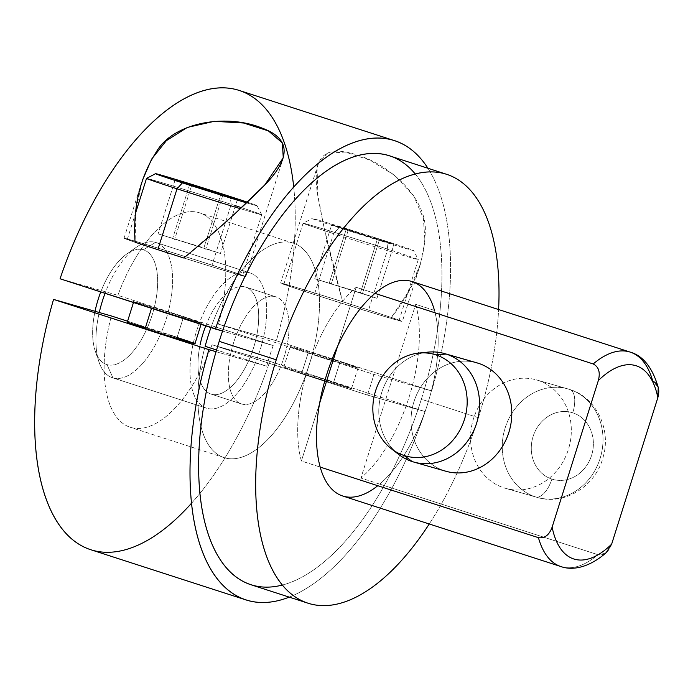 <?xml version="1.0" encoding="UTF-8"?>
<svg xmlns="http://www.w3.org/2000/svg" width="693" height="693" viewBox="0 0 693 693"><rect width="100%" height="100%" fill="white"/><g stroke="black" fill="none" stroke-linecap="round" stroke-linejoin="round"><path stroke-width="0.52" stroke-dasharray="3.46 2.6" d="M136.218 247.332A71.032 33.125 107.9 0 0 105.05 293.33A71.032 33.125 -72.1 0 1 155.613 242.403A71.032 33.125 107.9 0 0 136.218 247.332L126.81 253.95A60.222 28.084 -72.1 0 0 100.771 291.944A60.222 28.084 -72.1 0 1 143.26 249.775A60.222 28.084 -72.1 0 1 152.157 314.934A60.222 28.084 -72.1 0 1 107.043 364.622A60.222 28.084 -72.1 0 1 95.028 311.287A60.222 28.084 -72.1 0 0 95.322 351.325A60.222 28.084 -72.1 0 0 107.043 364.622L112.898 377.884A71.032 33.125 107.9 0 0 166.121 319.265A71.032 33.125 107.9 0 0 155.613 242.403L143.26 249.775A60.222 28.084 -72.1 0 1 152.157 314.934A60.222 28.084 -72.1 0 1 107.043 364.622L112.898 377.884L206.982 408.307A71.032 33.125 107.9 0 0 260.031 350.234A71.032 33.125 107.9 0 0 250.199 272.981A71.032 33.125 107.9 0 0 249.697 272.825L155.613 242.403A71.032 33.125 -72.1 0 1 156.116 242.55A71.032 33.125 -72.1 0 1 165.948 319.802A71.032 33.125 -72.1 0 1 112.898 377.884A71.032 33.125 -72.1 0 1 112.396 377.728A71.032 33.125 -72.1 0 1 99.264 312.5A71.032 33.125 107.9 0 0 99.064 362.205A71.032 33.125 107.9 0 0 112.898 377.884L206.982 408.307A71.032 33.125 107.9 0 0 260.204 349.696A71.032 33.125 107.9 0 0 249.697 272.825A71.032 33.125 107.9 0 0 196.483 331.445A71.032 33.125 107.9 0 0 206.982 408.307A71.032 33.125 107.9 0 1 206.479 408.16L112.396 377.728M211.426 394.213A56.254 26.23 -72.1 0 1 200.138 344.681A56.254 26.23 -72.1 0 0 211.027 394.092A56.254 26.23 -72.1 0 0 211.426 394.213L241.779 404.028L211.426 394.213A56.254 26.23 -72.1 0 0 253.569 347.799A56.254 26.23 -72.1 0 0 245.253 286.928L275.606 296.743A56.254 26.23 107.9 0 0 233.593 342.732A56.254 26.23 107.9 0 0 241.381 403.906A56.254 26.23 107.9 0 0 241.779 404.028A56.254 26.23 107.9 0 0 283.922 357.614A56.254 26.23 107.9 0 0 275.606 296.743A56.254 26.23 107.9 0 0 233.463 343.156A56.254 26.23 107.9 0 0 241.779 404.028A56.254 26.23 107.9 0 0 283.784 358.038A56.254 26.23 107.9 0 0 275.996 296.864A56.254 26.23 107.9 0 0 275.606 296.743L245.253 286.928A56.254 26.23 -72.1 0 1 245.651 287.049A56.254 26.23 -72.1 0 1 253.439 348.215A56.254 26.23 -72.1 0 1 211.426 394.213M205.734 325.892A56.254 26.23 -72.1 0 1 245.253 286.928A56.254 26.23 -72.1 0 0 205.734 325.892M415.263 174.004A225.364 105.093 -72.1 0 1 424.488 388.903L373.83 374.393L312.248 354.478A112.682 52.547 107.9 0 0 293.364 243.174A112.682 52.547 107.9 0 0 211.634 325.658L117.888 295.339L60.057 278.777L117.888 295.339L211.634 325.658A112.682 52.547 -72.1 0 0 210.949 327.572A112.682 52.547 -72.1 0 1 211.634 325.658A112.682 52.547 -72.1 0 1 292.576 242.931A112.682 52.547 -72.1 0 1 312.248 354.478A112.682 52.547 -72.1 0 1 305.743 375.112A112.682 52.547 -72.1 0 1 224.809 457.839A112.682 52.547 -72.1 0 1 205.128 346.292A112.682 52.547 107.9 0 0 224.012 457.597A112.682 52.547 107.9 0 0 305.743 375.112L367.325 395.027A112.682 52.547 107.9 0 0 373.83 374.393L312.248 354.478A112.682 52.547 -72.1 0 1 305.743 375.112L367.325 395.027L417.983 409.537A225.364 105.093 107.9 0 0 421.353 399.255A225.364 105.093 107.9 0 0 424.488 388.903L373.83 374.393A112.682 52.547 -72.1 0 1 367.325 395.027L417.983 409.537A225.364 105.093 -72.1 0 1 282.328 585.048M273.215 345.573A112.682 52.547 107.9 0 0 266.71 366.207L216.554 349.991L266.71 366.207A112.682 52.547 -72.1 0 1 273.215 345.573L222.557 331.063L273.215 345.573L211.634 325.658L273.215 345.573M412.006 281.54A112.682 52.547 -72.1 0 1 434.468 310.421A112.682 52.547 -72.1 0 1 379.703 484.13L597.946 554.712A112.682 52.547 -72.1 0 1 560.897 566.553A112.682 52.547 107.9 0 0 597.946 554.712L379.703 484.13A112.682 52.547 -72.1 0 1 342.654 495.971M434.468 310.421L415.687 304.348L360.914 478.057L379.703 484.13A112.682 52.547 107.9 0 0 434.468 310.421L415.687 304.348A112.682 52.547 -72.1 0 1 360.914 478.057L379.703 484.13A112.682 52.547 -72.1 0 1 377.78 485.715M216.06 351.697L266.71 366.207L216.06 351.697M145.409 327.676A35.516 0.494 -162.5 0 1 177.01 337.638L183.515 317.013A35.516 0.494 17.5 0 0 133.706 301.767A35.516 0.494 17.5 0 0 151.654 307.883L151.507 308.35L151.654 307.883A35.516 0.494 17.5 0 0 197.479 322.115A35.516 0.494 17.5 0 0 183.515 317.013A35.516 0.494 17.5 0 0 137.69 302.78A35.516 0.494 17.5 0 0 151.654 307.883A35.516 0.494 17.5 0 0 201.455 323.129A35.516 0.494 17.5 0 0 183.515 317.013L177.01 337.638A35.516 0.494 -162.5 0 1 194.95 343.763M195.166 343.07L127.573 321.205L195.166 343.07M127.2 322.401A35.516 0.494 -162.5 0 1 177.01 337.638M389.622 155.873A225.364 105.093 -72.1 0 1 424.488 388.903A225.364 105.093 -72.1 0 1 421.353 399.255L478.404 417.706A225.364 105.093 107.9 0 1 429.253 523.977A225.364 105.093 107.9 0 0 478.404 417.706L421.353 399.255A225.364 105.093 -72.1 0 1 417.983 409.537L425.156 411.59A241.337 112.543 107.9 0 1 289.232 597.123A241.337 112.543 107.9 0 0 425.156 411.59L417.983 409.537A225.364 105.093 -72.1 0 1 250.927 584.736M424.488 388.903L431.661 390.956A241.337 112.543 107.9 0 0 427.928 168.26A241.337 112.543 107.9 0 1 431.661 390.956L424.488 388.903M478.404 417.706A225.364 105.093 107.9 0 0 498.605 309.546A225.364 105.093 107.9 0 1 478.404 417.706M301.394 461.01A112.682 52.547 -72.1 0 1 356.167 287.3L374.956 293.373L356.167 287.3L337.534 346.405L356.167 287.3A112.682 52.547 -72.1 0 0 301.394 461.01L319.629 403.179L301.394 461.01L320.183 467.082L301.394 461.01M475.493 362.465A56.376 49.87 -74 0 0 413.478 403.317A56.376 49.87 -74 0 0 444.464 470.807L412.231 461.581L444.464 470.807A56.376 49.87 106 0 1 413.712 402.512A56.376 49.87 106 0 1 476.94 362.846M445.885 471.249A56.376 49.87 106 0 1 444.464 470.807M569.577 389.414A56.376 49.87 106 0 1 600.329 457.718A56.376 49.87 106 0 1 537.101 497.375A56.376 49.87 106 0 1 535.672 496.933L503.976 487.855A56.376 49.87 -74 0 0 505.405 488.296A56.376 49.87 -74 0 0 568.632 448.631A56.376 49.87 -74 0 0 537.881 380.336L569.577 389.414L537.881 380.336A56.376 49.87 -74 0 0 536.451 379.894A56.376 49.87 -74 0 0 473.232 419.551A56.376 49.87 -74 0 0 503.976 487.855L535.672 496.933A56.376 49.87 106 0 1 504.928 428.638A56.376 49.87 106 0 1 568.147 388.972A56.376 49.87 106 0 1 569.577 389.414A56.376 49.87 -74 0 0 568.147 388.972A56.376 49.87 -74 0 0 504.928 428.638A56.376 49.87 -74 0 0 535.672 496.933A21.639 10.092 107.9 0 0 551.888 479.088A34.745 30.726 106 0 1 533.09 436.495A34.745 30.726 106 0 1 572.773 412.82A21.639 10.092 107.9 0 0 569.733 389.457A21.639 10.092 107.9 0 0 569.577 389.414A21.639 10.092 -72.1 0 1 569.733 389.457A21.639 10.092 -72.1 0 1 572.773 412.82A34.745 30.726 -74 0 0 533.09 436.495A34.745 30.726 -74 0 0 551.888 479.088A34.745 30.726 -74 0 0 591.571 455.414A34.745 30.726 -74 0 0 572.773 412.82A34.745 30.726 106 0 1 591.571 455.414A34.745 30.726 106 0 1 551.888 479.088A21.639 10.092 -72.1 0 1 535.672 496.933A56.376 49.87 -74 0 0 537.101 497.375A56.376 49.87 -74 0 0 600.329 457.718A56.376 49.87 -74 0 0 569.577 389.414M423.18 352.858A56.376 49.87 -74 0 0 381.245 394.083A56.376 49.87 -74 0 0 394.993 451.264M398.527 454.305A56.376 49.87 106 0 1 381.245 394.083A56.376 49.87 106 0 1 427.789 352.148M606.167 552.702L597.946 554.712C604.14 555.647 608.705 552.13 611.642 544.161M537.881 380.336A56.376 49.87 106 0 1 568.381 449.445A56.376 49.87 106 0 1 503.976 487.855A56.376 49.87 106 0 1 473.475 418.745A56.376 49.87 106 0 1 537.881 380.336M415.687 304.348A112.682 52.547 -72.1 0 1 360.914 478.057L415.687 304.348M630.249 352.122A112.682 52.547 -72.1 0 1 652.719 381.003L658.22 387.292M191.476 503.265A241.337 112.543 107.9 0 0 269.82 361.356L425.156 411.59L269.82 361.356L211.989 344.793L305.743 375.112L211.989 344.793A112.682 52.547 -72.1 0 1 131.055 427.52A112.682 52.547 -72.1 0 1 111.382 315.973A112.682 52.547 -72.1 0 0 130.267 427.278A112.682 52.547 -72.1 0 0 211.989 344.793L269.82 361.356A241.337 112.543 -72.1 0 1 90.67 549.688M333.558 382.484A35.516 0.494 -162.5 0 1 347.522 387.586A35.516 0.494 -162.5 0 1 301.698 373.354A35.516 0.494 -162.5 0 1 287.734 368.252A35.516 0.494 -162.5 0 1 333.558 382.484A35.516 0.494 -162.5 0 1 351.507 388.6A35.516 0.494 -162.5 0 1 301.698 373.354L308.203 352.728A35.516 0.494 17.5 0 0 358.004 367.966A35.516 0.494 17.5 0 0 340.064 361.85L333.558 382.484L340.064 361.85A35.516 0.494 17.5 0 0 290.263 346.604A35.516 0.494 17.5 0 0 308.203 352.728L301.698 373.354A35.516 0.494 -162.5 0 1 283.758 367.238A35.516 0.494 -162.5 0 1 333.558 382.484M293.364 243.174L199.61 212.846A112.682 52.547 -72.1 0 0 117.888 295.339A112.682 52.547 -72.1 0 1 198.822 212.604A112.682 52.547 -72.1 0 1 218.494 324.159L312.248 354.478L218.494 324.159L276.325 340.722L431.661 390.956L276.325 340.722A241.337 112.543 107.9 0 0 293.728 187.093M308.203 352.728A35.516 0.494 17.5 0 0 354.028 366.952A35.516 0.494 17.5 0 0 340.064 361.85A35.516 0.494 17.5 0 0 294.239 347.617A35.516 0.494 17.5 0 0 308.203 352.728M239.206 90.436A241.337 112.543 -72.1 0 1 276.325 340.722L218.494 324.159A112.682 52.547 -72.1 0 0 199.61 212.846M349.913 304.054L342.637 301.698C332.242 264.57 324.107 230.076 318.234 198.215C312.387 165.939 317.914 143.763 351.81 153.448C390.358 162.846 428.031 200.008 425.207 232.813C424.237 262.465 412.959 290.679 391.354 317.455L342.637 301.698A63.825 0.892 17.5 0 0 281.713 283.61A63.825 0.892 17.5 0 0 365.228 310.611A63.825 0.892 17.5 0 0 391.354 317.455L384.078 315.098A60.395 0.84 -162.5 0 1 386.954 317.143A60.395 0.84 -162.5 0 1 314.388 294.508A60.395 0.84 -162.5 0 1 286.772 284.745A60.395 0.84 -162.5 0 1 349.913 304.054L384.078 315.098A60.395 0.84 17.5 0 0 368.572 310.031A60.395 0.84 17.5 0 0 349.913 304.054A60.395 0.84 -162.5 0 1 368.572 310.031A60.395 0.84 -162.5 0 1 384.078 315.098A60.395 0.84 -162.5 0 1 399.081 320.435A60.395 0.84 -162.5 0 1 314.388 294.508L333.584 233.645A60.395 0.84 17.5 0 0 418.277 259.563A60.395 0.84 17.5 0 0 387.759 249.168L368.572 310.031L387.759 249.168A60.395 0.84 17.5 0 0 303.066 223.241A60.395 0.84 17.5 0 0 333.584 233.645L314.388 294.508A60.395 0.84 -162.5 0 1 283.879 284.104A60.395 0.84 -162.5 0 1 349.913 304.054M235.481 205.708A60.395 0.84 17.5 0 0 231.211 204.322L212.015 265.185A60.395 0.84 -162.5 0 0 127.321 239.267A60.395 0.84 -162.5 0 0 142.325 244.594L176.498 255.648L142.325 244.594A60.395 0.84 -162.5 0 1 139.458 242.55A60.395 0.84 -162.5 0 1 212.015 265.185A60.395 0.84 -162.5 0 1 239.639 274.948A60.395 0.84 -162.5 0 1 176.498 255.648A60.395 0.84 -162.5 0 0 242.533 275.589L261.72 214.726A60.395 0.84 17.5 0 0 241.588 207.701M183.775 257.995A63.825 0.892 17.5 0 0 244.69 276.091A63.825 0.892 17.5 0 0 161.183 249.082A63.825 0.892 17.5 0 0 135.057 242.238A63.825 0.892 -162.5 0 1 124.056 238.236A63.825 0.892 -162.5 0 1 185.196 256.575A63.825 0.892 -162.5 0 1 245.798 276.62A63.825 0.892 -162.5 0 1 183.775 257.995L234.13 214.492M257.008 205.665A53.188 0.745 17.5 0 0 247.479 202.217A53.188 0.745 17.5 0 1 246.743 202.91A53.188 0.745 17.5 0 0 257.008 205.665L261.72 214.717A60.395 0.84 -162.5 0 0 231.211 204.322A60.395 0.84 17.5 0 0 146.518 178.404A60.395 0.84 -162.5 0 1 231.211 204.322L230.145 196.517L231.211 204.322L212.015 265.185A60.395 0.84 -162.5 0 1 242.533 275.589M261.72 214.717A60.395 0.84 -162.5 0 1 240.488 208.714A60.395 0.84 17.5 0 0 261.72 214.726M386.694 241.363A53.188 0.745 17.5 0 0 312.127 218.529A53.188 0.745 17.5 0 0 338.981 227.694L333.584 233.645A60.395 0.84 -162.5 0 1 303.075 223.233A60.395 0.84 -162.5 0 1 387.759 249.168L386.694 241.363A53.188 0.745 17.5 0 0 318.07 220.053A53.188 0.745 17.5 0 0 338.981 227.694A53.188 0.745 17.5 0 0 407.605 249.004A53.188 0.745 17.5 0 0 386.694 241.363L387.759 249.168A60.395 0.84 -162.5 0 1 418.269 259.554A60.395 0.84 -162.5 0 1 333.584 233.645L338.981 227.694A53.188 0.745 17.5 0 0 413.565 250.511A53.188 0.745 17.5 0 0 386.694 241.363M377.503 238.73L393.996 244.334L379.331 240.133L331.687 224.723L393.996 244.334L376.975 298.319L360.481 292.715L377.503 238.73L360.481 292.715L314.665 278.707L376.975 298.319L393.996 244.334L379.331 240.133L362.309 294.118L379.331 240.133L348.181 230.327L331.159 284.312L348.181 230.327L331.687 224.723L314.665 278.707L331.687 224.723L346.344 228.924L329.322 282.909L346.344 228.924L377.503 238.73M237.439 199.489L220.417 253.482L203.924 247.869L220.712 194.638L203.924 247.869L158.108 233.87L220.417 253.482L237.439 199.489M222.782 195.296L205.76 249.281L222.782 195.296M191.623 185.49L174.601 239.475L191.623 185.49M175.13 179.885L158.108 233.87L175.13 179.885M189.57 184.788L172.774 238.071L189.57 184.788M220.417 253.482L158.108 233.87L220.417 253.482M376.975 298.319L314.665 278.707L376.975 298.319M124.056 238.236L142.091 181.038L136.01 210.62L135.057 242.238M342.637 301.698L323.458 225.216L317.247 190.999L318.07 164.267L327.139 153.283L345.305 152.044L370.053 160.178L395.001 175.632L413.643 195.798L423.354 218.217L424.991 241.294L420.382 264.267L408.567 291.458L391.354 317.455A63.825 0.892 -162.5 0 1 402.347 321.465A63.825 0.892 -162.5 0 1 341.216 303.118A63.825 0.892 -162.5 0 1 280.613 283.073A63.825 0.892 -162.5 0 1 342.637 301.698M126.81 253.95A60.222 28.084 -72.1 0 1 143.26 249.775L155.613 242.403L249.697 272.825A71.032 33.125 107.9 0 0 196.647 330.907A71.032 33.125 107.9 0 0 206.479 408.16M250.199 272.981L156.116 242.55M241.381 403.906L211.027 394.092M275.996 296.864L245.651 287.049M201.057 324.376L201.455 323.129M133.472 302.52L133.706 301.767M536.451 379.894L569.733 389.457C596.37 397.435 611.451 429.504 603.127 457.034C595.963 485.958 564.63 505.968 537.101 497.375L505.405 488.296M351.507 388.6L358.004 367.966M283.758 367.238L290.263 346.604M224.012 457.597L130.267 427.278M399.081 320.435L418.277 259.563L413.565 250.511M283.879 284.104L303.066 223.241L312.127 218.529M127.321 239.267L135.837 212.275M245.798 276.62L283.264 157.805M318.07 164.267L280.613 283.073M420.382 264.267L402.347 321.465M99.064 362.205L95.322 351.325"/><path stroke-width="1.04" d="M95.028 311.287A60.222 28.084 -72.1 0 1 100.771 291.944A60.222 28.084 -72.1 0 0 95.028 311.287M200.138 344.681A56.254 26.23 -72.1 0 1 205.734 325.892A56.254 26.23 -72.1 0 0 200.138 344.681M205.128 346.292A112.682 52.547 -72.1 0 1 210.949 327.572A112.682 52.547 -72.1 0 0 205.128 346.292L216.554 349.991L205.128 346.292M538.435 537.673A112.682 52.547 107.9 0 0 560.897 566.553A112.682 52.547 -72.1 0 1 538.435 537.673L320.183 467.082L538.435 537.673C544.715 538.539 549.28 535.022 552.13 527.113C549.28 535.022 544.715 538.539 538.435 537.673M606.609 552.33C589.241 567.654 572.609 570.772 560.897 566.553L342.654 495.971A112.682 52.547 -72.1 0 1 320.183 467.082A112.682 52.547 -72.1 0 1 374.956 293.373A112.682 52.547 -72.1 0 1 412.006 281.54L630.249 352.122A112.682 52.547 107.9 0 0 593.199 363.955L374.956 293.373A112.682 52.547 -72.1 0 1 434.468 310.421M377.78 485.715A112.682 52.547 -72.1 0 1 320.183 467.082A112.682 52.547 107.9 0 1 374.956 293.373L593.199 363.955C598.787 366.831 600.493 372.384 598.319 380.596L552.13 527.113A101.507 47.332 107.9 0 0 611.642 544.161L657.839 397.643C660.048 389.527 658.341 383.983 652.719 381.003A112.682 52.547 107.9 0 0 630.249 352.122C643.165 355.821 652.529 367.706 658.35 387.785M446.673 174.324A225.364 105.093 107.9 0 0 276.247 359.806A225.364 105.093 107.9 0 1 417.524 173.458A225.364 105.093 107.9 0 1 498.605 309.546A225.364 105.093 107.9 0 0 446.673 174.324L389.622 155.873A225.364 105.093 -72.1 0 0 222.557 331.063A225.364 105.093 107.9 0 0 219.196 341.346A225.364 105.093 107.9 0 0 216.06 351.697L208.888 349.644L216.06 351.697A225.364 105.093 -72.1 0 1 219.196 341.346L276.247 359.806A225.364 105.093 107.9 0 0 307.978 603.187A225.364 105.093 107.9 0 0 429.253 523.977A225.364 105.093 107.9 0 1 285.083 588.184A225.364 105.093 107.9 0 1 276.247 359.806L219.196 341.346A225.364 105.093 -72.1 0 1 222.557 331.063L60.057 278.777A241.337 112.543 -72.1 0 1 239.206 90.436L394.534 140.67A241.337 112.543 107.9 0 0 215.393 329.01L222.557 331.063A225.364 105.093 -72.1 0 1 415.263 174.004M201.057 324.376L194.95 343.763A35.516 0.494 -162.5 0 1 145.149 328.517L151.507 308.35L145.149 328.517A35.516 0.494 -162.5 0 1 127.2 322.401A35.516 0.494 -162.5 0 1 145.409 327.676M246.006 599.93L90.67 549.688A241.337 112.543 -72.1 0 1 53.552 299.411L111.382 315.973L127.573 321.205L111.382 315.973L53.552 299.411L208.888 349.644A241.337 112.543 107.9 0 0 289.232 597.123A241.337 112.543 107.9 0 1 246.006 599.93A241.337 112.543 107.9 0 1 208.888 349.644L53.552 299.411A241.337 112.543 107.9 0 0 58.507 523.969A241.337 112.543 107.9 0 0 191.476 503.265M177.01 337.638A35.516 0.494 -162.5 0 1 190.973 342.749A35.516 0.494 -162.5 0 1 145.149 328.517A35.516 0.494 -162.5 0 1 127.2 322.401L133.706 301.767M282.328 585.048A225.364 105.093 -72.1 0 1 216.06 351.697A225.364 105.093 -72.1 0 0 250.927 584.736L307.978 603.187M394.534 140.67A241.337 112.543 107.9 0 1 427.928 168.26A241.337 112.543 107.9 0 0 215.393 329.01L60.057 278.777A241.337 112.543 107.9 0 1 196.067 93.208A241.337 112.543 107.9 0 1 293.728 187.093M337.534 346.405L319.629 403.179L337.534 346.405M444.464 470.807A56.376 49.87 -74 0 0 508.861 432.397A56.376 49.87 -74 0 0 478.361 363.288A56.376 49.87 -74 0 0 475.493 362.465M444.707 353.621L476.94 362.846A56.376 49.87 106 0 1 478.361 363.288A56.376 49.87 106 0 1 509.112 431.592A56.376 49.87 106 0 1 445.885 471.249L413.66 462.014A56.376 49.87 -74 0 0 476.879 422.358A56.376 49.87 -74 0 0 446.136 354.054L478.361 363.288L446.136 354.054A56.376 49.87 -74 0 0 444.707 353.621A56.376 49.87 -74 0 0 423.18 352.858M394.993 451.264A56.376 49.87 -74 0 0 412.231 461.581A56.376 49.87 -74 0 0 413.66 462.014M418.702 353.084L427.789 352.148A56.376 49.87 106 0 1 446.136 354.054L435.88 354.868A52.772 46.674 -74 0 0 418.702 353.084A52.772 46.674 -74 0 0 375.138 392.333A52.772 46.674 -74 0 0 391.311 448.709A52.772 46.674 -74 0 0 404.14 455.518L412.231 461.581A56.376 49.87 106 0 1 398.527 454.305L391.311 448.709M404.14 455.518A52.772 46.674 -74 0 0 464.431 419.551A52.772 46.674 -74 0 0 435.88 354.868A52.772 46.674 -74 0 0 375.597 390.826A52.772 46.674 -74 0 0 404.14 455.518A52.772 46.674 -74 0 0 464.431 419.551A52.772 46.674 -74 0 0 435.88 354.868L446.136 354.054A56.376 49.87 106 0 1 476.637 423.163A56.376 49.87 106 0 1 412.231 461.581L404.14 455.518M658.22 387.292L657.839 397.643L611.642 544.161L606.167 552.702M611.642 544.161A101.507 47.332 -72.1 0 1 552.13 527.113L598.319 380.596A101.507 47.332 -72.1 0 1 657.839 397.643A101.507 47.332 107.9 0 0 598.319 380.596C600.493 372.384 598.787 366.831 593.199 363.955A112.682 52.547 -72.1 0 1 630.249 352.122M135.057 242.238L142.325 244.594A60.395 0.84 -162.5 0 0 157.839 249.671A60.395 0.84 -162.5 0 0 176.498 255.648L183.775 257.995C213.574 233.567 240.107 209.719 263.366 186.452C286.824 162.846 295.409 140.298 262.275 128.179C225.528 113.063 173.111 122.661 156.384 151.862C139.969 177.339 132.865 207.467 135.057 242.238L142.325 244.594A60.395 0.84 17.5 0 0 157.839 249.671L177.027 188.808A60.395 0.84 17.5 0 0 240.488 208.714A60.395 0.84 -162.5 0 1 177.027 188.808L182.432 182.857A53.188 0.745 17.5 0 0 246.743 202.91A53.188 0.745 17.5 0 1 182.432 182.857L177.027 188.808A60.395 0.84 -162.5 0 1 146.526 178.396A60.395 0.84 17.5 0 0 177.027 188.808L157.839 249.671A60.395 0.84 17.5 0 0 176.498 255.648L183.775 257.995M241.588 207.701A60.395 0.84 17.5 0 0 235.481 205.708M155.57 173.683A53.188 0.745 17.5 0 1 230.145 196.517A53.188 0.745 17.5 0 1 247.479 202.217A53.188 0.745 17.5 0 0 230.145 196.517A53.188 0.745 17.5 0 0 161.521 175.208A53.188 0.745 17.5 0 0 182.432 182.857A53.188 0.745 17.5 0 1 155.57 173.683L146.526 178.396L135.837 212.275M220.946 193.884L237.439 199.489L222.782 195.296L175.13 179.885L220.946 193.884L237.439 199.489L222.782 195.296L175.13 179.885L189.795 184.078L189.57 184.788L189.795 184.078L220.946 193.884L220.712 194.638L220.946 193.884M234.13 214.492L264.709 185.014L283.264 157.805L282.354 142.931L268.364 130.882L243.538 122.999L214.25 121.327L187.318 127.434L166.372 140.662L151.646 159.104L142.091 181.038M99.264 312.5A71.032 33.125 -72.1 0 1 105.05 293.33A71.032 33.125 107.9 0 0 99.264 312.5"/></g></svg>
